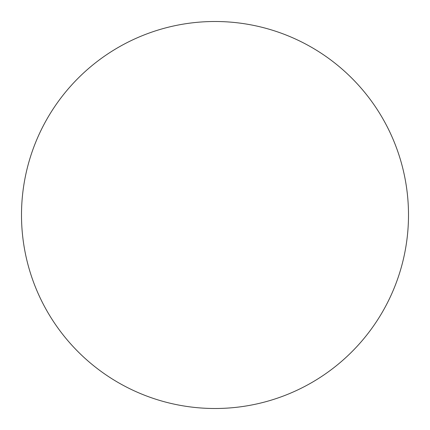 <?xml version="1.0" encoding="UTF-8"?>
<svg xmlns="http://www.w3.org/2000/svg" width="430" height="430" viewBox="0 0 430 430"><rect width="100%" height="100%" fill="white"/><g stroke="black" fill="none" stroke-linecap="round" stroke-linejoin="round"><path stroke-width="0.64" d="M408.5 215A193.5 193.5 0 0 0 215 21.5A193.5 193.5 0 0 0 21.5 215A193.5 193.5 0 0 0 215 408.5A193.5 193.5 0 0 0 408.5 215"/></g></svg>
